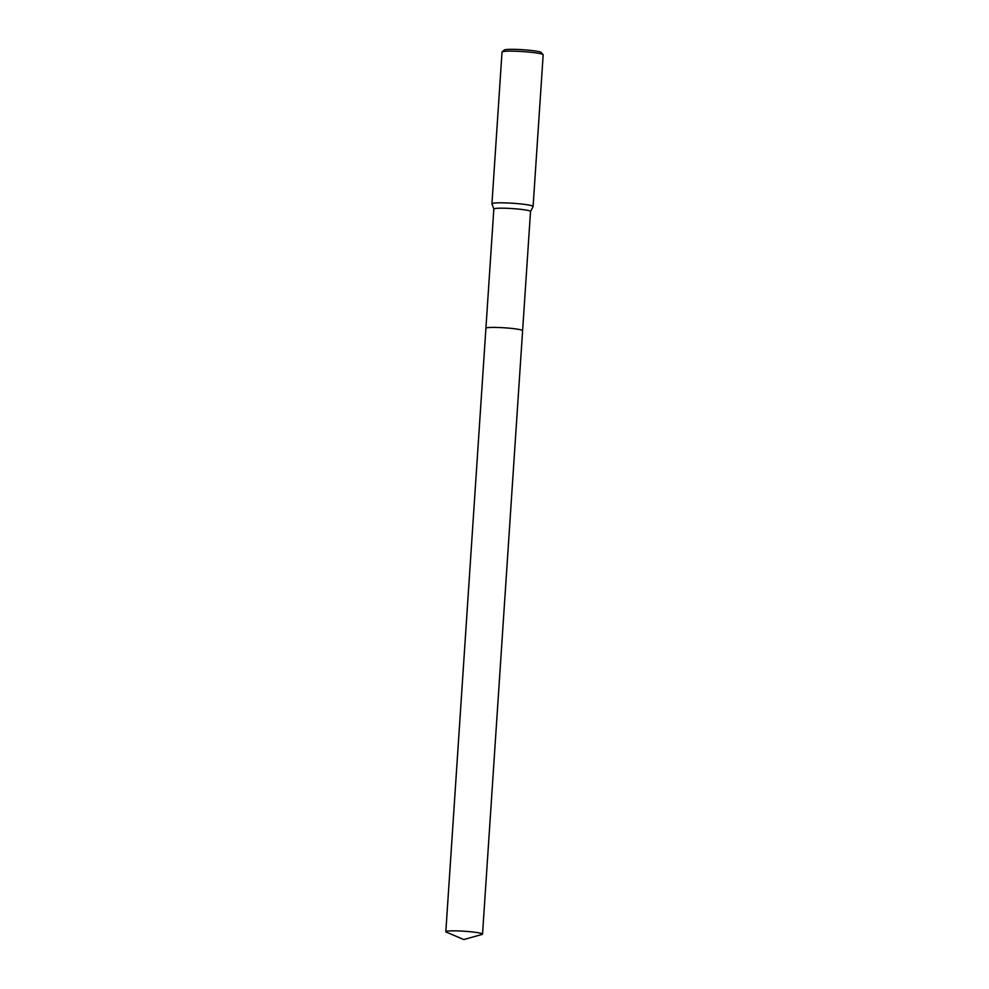 <?xml version="1.0" encoding="UTF-8"?>
<svg xmlns="http://www.w3.org/2000/svg" width="989" height="989" viewBox="0 0 989 989"><rect width="100%" height="100%" fill="white"/><g stroke="black" fill="none" stroke-linecap="round" stroke-linejoin="round"><path stroke-width="1.48" d="M522.526 330.499A18.395 1.669 -176.2 0 0 508.717 328.125A18.395 1.669 -176.2 0 0 488.999 327.52A18.395 1.669 -176.2 0 0 486.019 328.076M482.533 934.123A18.395 1.669 -176.2 0 0 474.374 932.182A18.395 1.669 -176.2 0 0 455.57 930.859A18.395 1.669 -176.2 0 0 445.829 931.675A18.395 1.669 -176.2 0 0 446.385 932.133L463.742 939.55L481.915 934.494A18.395 1.669 -176.2 0 0 482.533 934.123L522.612 330.685A18.395 1.669 -176.2 0 0 514.453 328.744A18.395 1.669 -176.2 0 0 495.65 327.421A18.395 1.669 -176.2 0 0 485.908 328.237L493.832 209.025L491.953 203.833A20.621 1.867 -176.2 0 1 491.941 203.746A20.621 1.867 -176.2 0 1 495.402 202.955A20.621 1.867 -176.2 0 1 518.545 203.722A20.621 1.867 -176.2 0 1 533.096 206.491A20.621 1.867 -176.2 0 1 533.083 206.553L530.524 211.498A18.395 1.669 -176.2 0 0 530.524 211.461A18.395 1.669 -176.2 0 0 517.556 209A18.395 1.669 -176.2 0 0 496.923 208.308A18.395 1.669 -176.2 0 0 493.832 209.025A18.395 1.669 -176.2 0 0 493.832 209.087M533.096 206.491L543.171 54.815A20.621 1.867 -176.2 0 0 543.097 54.642A20.621 1.867 -176.2 0 0 527.718 51.972A20.621 1.867 -176.2 0 0 505.478 51.28A20.621 1.867 -176.2 0 0 502.103 51.922A20.621 1.867 -176.2 0 0 502.016 52.083L491.941 203.746M543.097 54.642L541.181 52.479A18.568 1.681 -176.2 0 0 527.347 50.068A18.568 1.681 -176.2 0 0 507.32 49.45A18.568 1.681 -176.2 0 0 504.291 50.019L502.103 51.922M522.588 330.586A18.395 1.669 -176.2 0 0 509.174 328.175A18.395 1.669 -176.2 0 0 488.999 327.532M522.612 330.647L530.524 211.461M445.829 931.675L485.908 328.237"/></g></svg>
